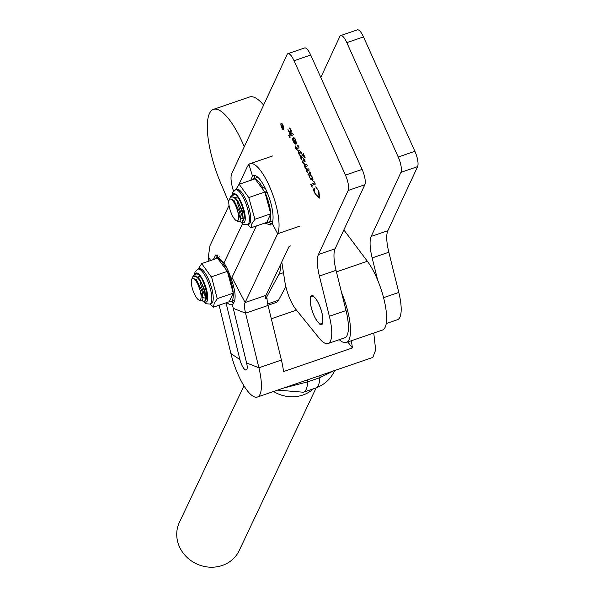 <?xml version="1.0" encoding="UTF-8"?>
<svg xmlns="http://www.w3.org/2000/svg" width="597" height="597" viewBox="0 0 597 597"><rect width="100%" height="100%" fill="white"/><g stroke="black" fill="none" stroke-linecap="round" stroke-linejoin="round"><path stroke-width="0.9" d="M386.252 323.559L397.49 319.701A35.372 10.515 -108.9 0 0 399.915 317.194A35.372 10.515 -108.9 0 0 398.796 292.44L388.826 252.218A30.753 9.149 71.1 0 1 387.856 230.696L417.601 166.63A12.306 3.657 -108.9 0 0 414.893 151.287L363.491 36.91A12.306 3.657 -108.9 0 0 357.372 29.85L340.708 35.566A12.306 3.657 -108.9 0 0 339.857 36.439L320.805 77.476M377.662 280.127L372.162 257.934A30.753 9.149 71.1 0 1 371.192 236.412L400.938 172.346A12.306 3.657 -108.9 0 0 398.229 157.011L346.827 42.633A12.306 3.657 -108.9 0 0 340.708 35.566M281.12 123.728A3.082 0.918 -108.9 0 0 281.627 127.161A3.082 0.918 -108.9 0 0 283.336 129.348A3.082 0.918 -108.9 0 0 283.545 129.131A3.082 0.918 -108.9 0 0 283.038 125.698A3.082 0.918 -108.9 0 0 281.329 123.512A3.082 0.918 -108.9 0 0 281.12 123.728M283.679 129.422A3.418 1.015 -108.9 0 0 283.12 125.616A3.418 1.015 -108.9 0 0 281.224 123.191A3.418 1.015 -108.9 0 0 280.986 123.437A3.418 1.015 -108.9 0 0 281.545 127.243A3.418 1.015 -108.9 0 0 283.441 129.668A3.418 1.015 -108.9 0 0 283.679 129.422M281.374 123.183A3.418 1.015 -108.9 0 0 281.262 123.34A3.418 1.015 -108.9 0 0 281.18 123.631M310.828 297.291A14.612 4.343 -108.9 0 0 313.216 313.537A14.612 4.343 -108.9 0 0 321.313 323.895A14.612 4.343 -108.9 0 0 322.313 322.858A14.612 4.343 -108.9 0 0 319.925 306.619A14.612 4.343 -108.9 0 0 311.828 296.261A14.612 4.343 -108.9 0 0 310.828 297.291M281.784 261.889L284.911 281.963A23.067 6.858 -108.9 0 0 296.03 309.582L319.194 338.178A35.372 10.515 -108.9 0 0 328.051 343.529L344.715 337.812A35.372 10.515 -108.9 0 0 347.141 335.305A35.372 10.515 -108.9 0 0 346.029 310.552L336.051 270.329A30.753 9.149 71.1 0 1 335.081 248.8L364.834 184.742A12.306 3.657 -108.9 0 0 362.118 169.399L310.716 55.021A12.306 3.657 -108.9 0 0 304.597 47.961L287.933 53.678A12.306 3.657 -108.9 0 0 287.09 54.551L231.681 173.854A18.455 5.485 -108.9 0 0 233.531 191.13M328.051 343.529A35.372 10.515 -108.9 0 0 330.477 341.029A35.372 10.515 -108.9 0 0 329.365 316.276L319.388 276.045A30.753 9.149 71.1 0 1 318.417 254.523L348.17 190.458A12.306 3.657 -108.9 0 0 345.454 175.115L294.052 60.737A12.306 3.657 -108.9 0 0 287.933 53.678M290.015 137.855L288.635 135.22L291.47 134.079L289.508 132.198L289.687 133.504L287.941 129.609L290.373 132.571L290.657 129.773L289.545 128.027L291.276 130.265L290.978 133.191L291.732 133.974L292.784 133.549L293.328 134.773L289.687 136.25L290.12 137.817M289.582 136.415L288.911 135.123L291.746 133.989L289.366 132.198M295.403 148.25L295.231 147.862L296 147.549L295.5 145.989L296.164 147.481L298.321 146.601L297.291 145.071L298.724 146.623L298.925 147.787L296.799 148.877L297.299 150.265L295.231 147.862M297.933 146.758L298.552 146.168M307.38 172.57L306.015 169.966L307.291 169.347L304.716 167.078L304.455 165.608L305.537 165.078L303.47 163.787L302.672 162.541L302.463 161.041L304.366 160.272L303.403 158.757L304.91 160.392L305.104 161.414L303.201 162.138L303.194 162.824L305.433 164.697L306.768 164.668L307.313 165.884L305.157 166.779L305.224 167.339L307.537 169.115L308.656 168.876L309.201 170.093L306.97 171.018L307.38 172.57M303.955 160.429L304.373 160.1M305.104 161.414L303.201 162.138M312.186 187.197L310.776 184.495L314.567 182.958L313.529 181.264L314.559 182.137L315.291 184.107L311.746 185.577L312.186 187.197M318.014 196.398L318.999 195.659L318.111 190.346L315.738 186.809L318.514 190.667L319.798 197.585L319.231 198.167L314.813 193.189L313.052 189.271L314.306 188.562L314.925 192.995L316.335 195.376L318.462 196.294M312.925 179.958L310.388 179.063L308.88 175.175L307.895 174.152L310.246 173.205L309.418 171.943L310.694 173.264L310.85 174.242L310.291 174.623L312.537 177.361L312.925 179.958L312.529 180.346M308.813 175.197L308.171 174.063L310.246 173.205M299.269 154.235L298.381 151.034C299.224 149.989 300.448 150.974 302.037 153.989L302.672 155.787L303.686 155.31L303.306 153.63L305.134 157.69L303.933 156.72L301.373 157.757L301.492 159.481L300.112 156.832L300.798 156.556L298.836 153.996L298.381 151.034L298.769 150.645M304.634 156.578L303.933 156.72M296.396 143.713C295.619 144.75 294.478 143.832 292.978 140.967L292.448 138.661L292.978 138.616L295.679 142.295L295.224 139.705L293.657 137.191L295.799 140.116L296.396 143.713L296 144.108M292.94 140.094L292.448 138.661L292.978 138.616M314.276 190.965L313.209 189.607M313.485 189.51L313.052 189.271M313.335 189.174L314.328 188.615M318.291 196.301L318.999 195.659M319.283 195.562L318.985 191.794M316.298 187.197L315.925 187.227M319.365 198.107L316.209 195.226M311.731 185.697L310.776 184.495M311.052 184.398L314.268 183.137M314.574 182.122L313.626 181.712M309.903 173.339L310.485 173.137M310.343 172.563L309.515 172.339M313.201 179.861L310.388 179.063M310.664 178.966L310.089 178.16L312.186 178.57L311.947 176.921L310.627 175.212L309.171 175.331L310.104 178.175M311.044 175.227L309.447 175.234M309.171 175.331L309.731 174.854M311.933 178.876L312.462 178.473L311.925 176.264M312.462 178.473L312.074 178.846M306.955 171.138L306.015 169.966M306.291 169.876L307.291 169.347M307.567 169.25L306.276 168.929M306.552 168.832L305.216 167.951M305.492 167.854L304.716 167.078M304.992 166.981L304.455 165.608M304.731 165.511L305.537 165.078M305.813 164.981L303.47 163.787M303.746 163.69L302.672 162.541M302.948 162.444L302.463 161.041M304.231 160.332L304.649 160.175L304.231 160.332M304.597 159.832L303.5 159.123M301.075 158.056L300.112 156.832M300.388 156.735L300.798 156.556M301.075 156.459L300.336 155.81M303.686 155.31L302.672 155.787M301.776 156.168L302.709 155.795L301.858 154.041L299.478 152.116L299.067 152.534L299.306 154.31L301.575 156.235L302.425 155.892M301.395 152.742L299.642 152.078M295.508 147.772L296 147.549M298.007 146.743L296.164 147.481M298.209 146.668L298.597 146.504L298.209 146.668M298.261 145.758L297.381 145.452M296.896 149.101L295.679 148.16M295.955 142.198L295.224 139.705M295.5 139.616L295.082 138.802M296.142 144.041L293.993 142.258M292.724 138.564L293.254 138.519M294.672 140.81L293.254 139.735M294.62 140.832L293.269 139.72M292.978 139.825L293.209 141.041L295.642 142.556M295.53 142.72L294.388 140.907M292.791 133.564L291.47 134.079M288.881 130.989L289.441 132.168M290.657 129.773L290.373 132.571M290.933 129.676L290.545 129.295M290.821 129.198L290.336 128.982M290.62 128.892L289.635 128.437M283.142 129.348A3.418 1.015 -108.9 0 0 283.568 129.586M281.978 127.161L282.321 127.922L282.582 127.348L281.635 125.825L281.978 127.161M282.582 127.348L282.321 127.922M282.471 126.385L282.03 124.154L282.53 126.877L283.15 126.639M282.665 127.168L283.03 126.377L283.194 126.743L282.396 128.459L281.56 125.37M281.687 125.392L282.329 126.43M244.277 146.728L244.225 146.608A58.902 17.514 -108.9 0 0 213.442 109.385A58.902 17.514 -108.9 0 0 220.897 183.577L228.785 202.159M339.29 339.678A40.29 11.985 -108.9 0 0 346.312 342.469A40.29 11.985 -108.9 0 0 341.559 292.523M346.312 342.469L382.423 330.074A40.29 11.985 -108.9 0 0 384.647 302.172A40.29 11.985 -108.9 0 0 367.371 261.262L343.85 229.927M263.62 105.087A58.902 17.514 -108.9 0 0 249.553 96.99L213.442 109.385M268.008 305.276L276.12 302.492A38.447 11.433 -108.9 0 0 278.538 300.209L285.844 286.664M265.747 298.746L278.971 274.232A38.447 11.433 -108.9 0 0 280.583 264.441M322.231 323.268A14.761 4.388 -108.9 0 0 322.238 323.261L322.559 323.634L322.373 322.992A14.761 4.388 -108.9 0 0 322.38 322.992L322.693 323.335L322.499 322.693A14.761 4.388 -108.9 0 0 322.499 322.686L322.813 322.992L322.611 322.35A14.761 4.388 -108.9 0 0 322.611 322.343L322.701 321.977A14.761 4.388 -108.9 0 0 322.701 321.97L322.776 321.574A14.761 4.388 -108.9 0 0 322.783 321.567L322.835 321.134A14.761 4.388 -108.9 0 0 322.835 321.126L322.88 320.664A14.761 4.388 -108.9 0 0 322.88 320.656L322.902 320.171A14.761 4.388 -108.9 0 0 322.902 320.164L322.91 319.641A14.761 4.388 -108.9 0 0 322.91 319.634L322.902 319.096A14.761 4.388 -108.9 0 0 322.902 319.089L322.873 318.522A14.761 4.388 -108.9 0 0 322.873 318.507L322.828 317.917A14.761 4.388 -108.9 0 0 322.828 317.91L322.768 317.298A14.761 4.388 -108.9 0 0 322.761 317.291L322.686 316.664A14.761 4.388 -108.9 0 0 322.686 316.649L322.589 316A14.761 4.388 -108.9 0 0 322.589 315.992L322.477 315.328A14.761 4.388 -108.9 0 0 322.477 315.32L322.35 314.641A14.761 4.388 -108.9 0 0 322.35 314.626L322.208 313.94A14.761 4.388 -108.9 0 0 322.201 313.925L322.044 313.231A14.761 4.388 -108.9 0 0 322.044 313.216L321.873 312.507A14.761 4.388 -108.9 0 0 321.865 312.5L321.679 311.783A14.761 4.388 -108.9 0 0 321.679 311.768L321.477 311.052A14.761 4.388 -108.9 0 0 321.477 311.037L321.261 310.313A14.761 4.388 -108.9 0 0 321.261 310.306L321.029 309.582A14.761 4.388 -108.9 0 0 321.029 309.567L320.79 308.85A14.761 4.388 -108.9 0 0 320.783 308.836L320.537 308.119A14.761 4.388 -108.9 0 0 320.529 308.104L320.268 307.395A14.761 4.388 -108.9 0 0 320.268 307.38L319.999 306.671A14.761 4.388 -108.9 0 0 319.992 306.664L319.716 305.97A14.761 4.388 -108.9 0 0 319.708 305.955L319.417 305.268A14.761 4.388 -108.9 0 0 319.417 305.261L319.119 304.589A14.761 4.388 -108.9 0 0 319.111 304.574L318.813 303.918A14.761 4.388 -108.9 0 0 318.805 303.91L318.5 303.269A14.761 4.388 -108.9 0 0 318.492 303.254L318.179 302.634A14.761 4.388 -108.9 0 0 318.179 302.627L317.858 302.022A14.761 4.388 -108.9 0 0 317.85 302.015L317.529 301.433A14.761 4.388 -108.9 0 0 317.522 301.418L317.201 300.866A14.761 4.388 -108.9 0 0 317.194 300.858L316.873 300.321A14.761 4.388 -108.9 0 0 316.865 300.313L316.537 299.806A14.761 4.388 -108.9 0 0 316.529 299.798L316.209 299.321A14.761 4.388 -108.9 0 0 316.201 299.313L315.873 298.866A14.761 4.388 -108.9 0 0 315.873 298.858L315.544 298.44A14.761 4.388 -108.9 0 0 315.544 298.433L315.223 298.045A14.761 4.388 -108.9 0 0 315.216 298.037L314.895 297.679A14.761 4.388 -108.9 0 0 314.895 297.672L314.582 297.351A14.761 4.388 -108.9 0 0 314.574 297.351L314.268 297.06A14.761 4.388 -108.9 0 0 314.261 297.06L313.962 296.806A14.761 4.388 -108.9 0 0 313.955 296.799L313.664 296.582A14.761 4.388 -108.9 0 0 313.656 296.582L313.358 295.911L313.373 296.396A14.761 4.388 -108.9 0 0 313.365 296.396L313.059 295.746L313.089 296.254A14.761 4.388 -108.9 0 0 313.082 296.254L312.776 295.619L312.821 296.142A14.761 4.388 -108.9 0 0 312.813 296.142L312.231 295.478L312.306 296.045A14.761 4.388 -108.9 0 0 312.298 296.045L311.977 295.47L312.067 296.052A14.761 4.388 -108.9 0 0 312.059 296.052L311.291 295.687L310.903 296.888A14.761 4.388 -108.9 0 0 310.903 296.896L310.582 296.515L310.761 297.157A14.761 4.388 -108.9 0 0 310.761 297.164L310.447 296.821L310.641 297.463A14.761 4.388 -108.9 0 0 310.634 297.47L310.224 297.537L310.44 298.179A14.761 4.388 -108.9 0 0 310.433 298.187L310.358 298.582A14.761 4.388 -108.9 0 0 310.358 298.59L310.306 299.022A14.761 4.388 -108.9 0 0 310.298 299.03L310.261 299.485A14.761 4.388 -108.9 0 0 310.261 299.493L310.239 299.985A14.761 4.388 -108.9 0 0 310.239 299.993L310.231 300.507A14.761 4.388 -108.9 0 0 310.231 300.515L310.239 301.06A14.761 4.388 -108.9 0 0 310.239 301.067L310.268 301.634A14.761 4.388 -108.9 0 0 310.268 301.642L310.313 302.231A14.761 4.388 -108.9 0 0 310.313 302.246L310.373 302.851A14.761 4.388 -108.9 0 0 310.373 302.866L310.455 303.492A14.761 4.388 -108.9 0 0 310.455 303.5L310.552 304.149A14.761 4.388 -108.9 0 0 310.552 304.164L310.664 304.828A14.761 4.388 -108.9 0 0 310.664 304.836L310.791 305.515A14.761 4.388 -108.9 0 0 310.791 305.522L310.933 306.216A14.761 4.388 -108.9 0 0 310.94 306.224L311.097 306.925A14.761 4.388 -108.9 0 0 311.097 306.94L311.268 307.649A14.761 4.388 -108.9 0 0 311.276 307.656L311.462 308.373A14.761 4.388 -108.9 0 0 311.462 308.388L311.664 309.104A14.761 4.388 -108.9 0 0 311.664 309.119L311.88 309.836A14.761 4.388 -108.9 0 0 311.88 309.85L312.112 310.574A14.761 4.388 -108.9 0 0 312.112 310.582L312.35 311.306A14.761 4.388 -108.9 0 0 312.358 311.321L312.604 312.037A14.761 4.388 -108.9 0 0 312.612 312.044L312.865 312.761A14.761 4.388 -108.9 0 0 312.873 312.776L313.141 313.477A14.761 4.388 -108.9 0 0 313.149 313.492L313.425 314.186A14.761 4.388 -108.9 0 0 313.432 314.201L313.716 314.88A14.761 4.388 -108.9 0 0 313.723 314.895L314.022 315.567A14.761 4.388 -108.9 0 0 314.022 315.574L314.328 316.238A14.761 4.388 -108.9 0 0 314.335 316.246L314.641 316.888A14.761 4.388 -108.9 0 0 314.649 316.895L314.962 317.522A14.761 4.388 -108.9 0 0 314.962 317.529L315.283 318.134A14.761 4.388 -108.9 0 0 315.291 318.141L315.612 318.723A14.761 4.388 -108.9 0 0 315.612 318.731L315.94 319.291A14.761 4.388 -108.9 0 0 315.947 319.298L316.268 319.835A14.761 4.388 -108.9 0 0 316.276 319.843L316.604 320.35A14.761 4.388 -108.9 0 0 316.604 320.358L316.932 320.835A14.761 4.388 -108.9 0 0 316.94 320.843L317.261 321.29A14.761 4.388 -108.9 0 0 317.268 321.298L317.597 321.716A14.761 4.388 -108.9 0 0 317.597 321.723L317.917 322.111A14.761 4.388 -108.9 0 0 317.925 322.119L318.238 322.477A14.761 4.388 -108.9 0 0 318.246 322.477L318.559 322.798A14.761 4.388 -108.9 0 0 318.567 322.805L318.873 323.096A14.761 4.388 -108.9 0 0 318.88 323.096L319.179 323.35A14.761 4.388 -108.9 0 0 319.186 323.358L319.477 323.574A14.761 4.388 -108.9 0 0 319.485 323.574L319.783 324.238L319.768 323.753A14.761 4.388 -108.9 0 0 319.776 323.761L320.074 324.41L320.32 324.007A14.761 4.388 -108.9 0 0 320.328 324.014L320.641 324.626L320.582 324.081A14.761 4.388 -108.9 0 0 320.589 324.081L320.91 324.678L320.835 324.111A14.761 4.388 -108.9 0 0 320.843 324.111L321.164 324.686L321.074 324.104A14.761 4.388 -108.9 0 0 321.082 324.104L321.402 324.656L321.514 323.977A14.761 4.388 -108.9 0 0 321.522 323.977L321.85 324.469L321.716 323.858A14.761 4.388 -108.9 0 0 321.723 323.85L322.044 324.32L321.902 323.693A14.761 4.388 -108.9 0 0 321.91 323.693L322.231 324.134L322.074 323.499A14.761 4.388 -108.9 0 0 322.082 323.492L322.402 323.902L322.231 323.268M334.835 370.237L319.82 377.677L307.597 381.871L283.493 388.095M264.934 223.032L270.277 225.039L272.113 223.203A26.141 7.776 -108.9 0 0 266.411 190.659A26.141 7.776 -108.9 0 0 253.367 175.563A26.141 7.776 -108.9 0 0 252.486 176.1L250.785 180.294M269.083 222.196A26.141 7.776 -108.9 0 0 271.732 223.875M226.935 302.522A26.141 7.776 -108.9 0 0 231.852 304.671A26.141 7.776 -108.9 0 0 232.36 304.433C236.36 300.866 236.009 292.463 231.323 279.224A26.141 7.776 -108.9 0 0 227.927 270.314A26.141 7.776 -108.9 0 0 224.009 262.844L215.801 254.904L213.263 259.613M231.561 301.522A26.141 7.776 -108.9 0 0 233.755 303.022M226.024 302.836L239.89 359.558A9.224 2.746 -108.9 0 0 241.636 364.655A9.224 2.746 -108.9 0 0 246.24 369.983A9.224 2.746 -108.9 0 0 246.606 362.961L233.255 308.343A44.596 13.261 71.1 0 1 232.36 304.433M238.987 184.339L247.501 166.339L248.904 164.362A38.447 11.433 71.1 0 1 250.076 163.69A38.447 11.433 71.1 0 1 269.254 185.883A38.447 11.433 71.1 0 1 277.65 233.748L245.113 302.53A15.38 4.575 -108.9 0 0 245.554 313.164L258.904 367.789A38.447 11.433 71.1 0 1 257.389 397.05A38.447 11.433 71.1 0 1 238.21 374.849A38.447 11.433 71.1 0 1 230.92 353.588L219.092 305.216M351.26 340.768A38.447 11.433 71.1 0 1 352.402 347.939L283.523 371.573A38.447 11.433 -108.9 0 0 281.403 360.066L268.053 305.448A15.38 4.575 71.1 0 1 267.046 298.299L266.568 297.231M208.846 261.128L208.346 256.777L210.674 260.501M229.032 205.383L209.98 245.665L208.346 256.777M238.696 184.951L238.957 184.398M242.509 223.733L224.009 262.844M231.323 279.224A44.596 13.261 71.1 0 1 231.979 277.493L256.344 225.979M267.046 298.299L265.381 298.873A15.38 4.575 71.1 0 1 265.949 295.381L289.09 246.457L290.754 245.882M257.389 397.05L372.819 357.439L375.655 349.991L373.774 333.044M252.486 176.1L248.904 164.362M217.584 255.038A26.141 7.776 -108.9 0 0 216.592 257.889M255.173 175.608A26.141 7.776 -108.9 0 0 254.106 178.563M296.485 310.134L271.314 318.776M347.782 341.962L352.402 347.939M243.964 385.826L179.398 522.353A33.066 30.193 25.3 0 0 179.428 546.733A33.066 30.193 25.3 0 0 209.323 567.15A33.066 30.193 25.3 0 0 239.173 550.621L316.156 387.856M313.432 388.796A33.066 30.193 -154.7 0 1 273.568 391.498M191.943 278.821A11.455 3.403 -108.9 0 0 191.644 279.329A11.455 3.403 -108.9 0 0 192.958 290.381A11.455 3.403 -108.9 0 0 198.711 299.918A11.455 3.403 -108.9 0 0 200.413 299.739A11.455 3.403 -108.9 0 0 198.682 286.247A11.455 3.403 -108.9 0 0 191.943 278.821M198.711 299.918L200.637 300.978L202.398 300.679L202.95 298.41L196.234 279.515L192.234 278.157L191.644 279.329M192.115 278.321L192.727 277.015C195.212 274.889 198.376 277.456 202.226 284.709C205.45 292.821 206.383 298.366 205.017 301.358L204.435 301.806L202.264 300.851M197.891 277.247L200.167 280L204.898 290.396L205.667 298.866L204.629 291.545L202.032 284.247L197.891 277.247L193.316 275.672L192.324 277.747M205.667 298.866L204.443 301.798A15.38 4.575 -108.9 0 0 207.196 301.03A15.38 4.575 -108.9 0 0 204.771 284.157A15.38 4.575 -108.9 0 0 196.301 272.986L194.928 273.598L194.376 275.038M195.167 275.12L196.391 273.844L198.644 274.396M195.674 274.336L196.406 273.836L198.6 274.344M202.032 284.247A14.529 4.321 71.1 0 1 202.226 284.709M196.435 279.762L202.122 291.351L202.965 297.784M205.637 297.418L205.316 298.164L202.958 297.5M197.786 277.127L198.152 276.583L200.271 276.411M205.54 296.328L204.234 294.425L200.42 283.709L200.047 280.971M229.464 199.495A11.455 3.403 -108.9 0 0 229.158 200.002A11.455 3.403 -108.9 0 0 230.479 211.062A11.455 3.403 -108.9 0 0 236.225 220.591A11.455 3.403 -108.9 0 0 237.934 220.412A11.455 3.403 -108.9 0 0 236.203 206.92A11.455 3.403 -108.9 0 0 229.464 199.495M236.225 220.591L238.158 221.659L239.919 221.353L240.472 219.092L233.748 200.196L229.755 198.831L229.158 200.002M229.629 199.002L230.248 197.697C232.733 195.562 235.897 198.129 239.74 205.383C242.972 213.495 243.904 219.047 242.531 222.032L241.957 222.48L239.778 221.524M235.405 197.92L237.681 200.674L242.419 211.069L243.188 219.539L242.151 212.219L239.554 204.92L235.405 197.92L230.838 196.346L229.845 198.42M243.188 219.539L241.964 222.48A15.38 4.575 -108.9 0 0 244.718 221.703A15.38 4.575 -108.9 0 0 242.285 204.831A15.38 4.575 -108.9 0 0 233.815 193.659L232.442 194.271L231.89 195.712M232.688 195.794L233.912 194.518L236.121 195.018M233.196 195.018L233.927 194.518L236.166 195.07M239.554 204.92A14.529 4.321 71.1 0 1 239.74 205.383M233.957 200.435L239.643 212.025L240.479 218.457M243.151 218.092L242.83 218.838L240.509 218.218M235.308 197.801L235.673 197.256L237.793 197.085M243.061 217.002L241.748 215.099L237.942 204.39L237.561 201.644M226.964 270.837L228.39 271.374M229.241 301.716A23.067 6.858 -108.9 0 0 230.86 301.769A23.067 6.858 -108.9 0 0 232.442 300.134A23.067 6.858 -108.9 0 0 233.218 293.157M233.218 293.112A23.067 6.858 -108.9 0 0 227.367 271.396M228.629 271.933L227.36 271.366L217.502 258.158A23.067 6.858 -108.9 0 0 215.883 258.128A23.067 6.858 -108.9 0 0 214.644 259.143M217.517 258.18A23.067 6.858 -108.9 0 1 225.024 266.717L224.591 267.657M225.024 266.717L226.457 267.232M198.346 277.784L198.629 276.224M196.301 272.986C199.241 273.844 202.092 278.314 204.853 286.388A13.074 3.888 71.1 0 1 206.293 299.007A13.074 3.888 71.1 0 1 205.569 299.858M198.167 269.083L201.547 263.837A22.776 6.776 71.1 0 1 201.928 263.964L211.674 277.396L217.271 298.821L214.211 303.276L213.502 306.933A22.776 6.776 71.1 0 1 213.122 306.806L209.995 304.045M197.406 273.374A18.455 5.485 -108.9 0 0 197.391 273.799M209.92 304.074L211.308 303.597A18.455 5.485 -108.9 0 0 212.569 302.291A18.455 5.485 -108.9 0 0 209.554 281.769A18.455 5.485 -108.9 0 0 199.323 268.687L197.935 269.165A18.455 5.485 71.1 0 1 208.166 282.247A18.455 5.485 71.1 0 1 211.181 302.769A18.455 5.485 71.1 0 1 209.92 304.074L206.099 303.731L203.532 301.746M213.502 306.933L213.136 307.261L213.122 306.806M201.547 263.837L201.928 263.964M213.136 307.261L229.241 301.731L233.226 293.149L227.36 271.359L211.256 276.889M201.398 263.687L217.502 258.158M217.121 298.672L233.226 293.149M264.478 191.51L267.24 192.585M266.762 222.397A23.067 6.858 -108.9 0 0 268.374 222.442A23.067 6.858 -108.9 0 0 269.956 220.808A23.067 6.858 -108.9 0 0 270.74 213.838L264.874 192.04L255.023 178.839A23.067 6.858 -108.9 0 1 262.546 187.391L262.113 188.331M268.374 222.442L272.545 221.009A23.067 6.858 -108.9 0 0 272.807 220.897M270.732 213.793A23.067 6.858 -108.9 0 0 264.881 192.07M267.508 193.234L264.874 192.047L248.77 197.562L254.74 218.666L254.785 219.495L251.733 223.957L251.016 227.614A22.776 6.776 71.1 0 1 250.643 227.487L247.516 224.726M255.001 178.846A23.067 6.858 -108.9 0 0 253.404 178.801A23.067 6.858 -108.9 0 0 252.165 179.816M257.844 177.302A23.067 6.858 -108.9 0 0 257.568 177.376L253.404 178.801M262.546 187.391L265.367 188.428M235.867 198.458L236.143 196.906M233.815 193.659C236.755 194.518 239.606 198.988 242.375 207.062A13.074 3.888 71.1 0 1 243.807 219.689A13.074 3.888 71.1 0 1 243.091 220.532M235.681 189.764L239.061 184.51A22.776 6.776 71.1 0 1 239.442 184.637L248.77 197.562M234.919 194.055A18.455 5.485 -108.9 0 0 234.912 194.48M247.434 224.748L248.822 224.271A18.455 5.485 -108.9 0 0 250.091 222.965A18.455 5.485 -108.9 0 0 247.068 202.45A18.455 5.485 -108.9 0 0 236.845 189.361L235.457 189.839A18.455 5.485 71.1 0 1 245.68 202.92A18.455 5.485 71.1 0 1 248.703 223.442A18.455 5.485 71.1 0 1 247.434 224.748L243.613 224.412L241.046 222.42M251.016 227.614L250.65 227.935L250.643 227.487M239.061 184.51L239.442 184.637M250.65 227.935L266.755 222.405L270.747 213.823L254.643 219.353M238.919 184.361L255.023 178.839M383.572 297.672L398.796 292.44M372.162 257.934L388.826 252.218M371.192 236.412L387.856 230.696M400.938 172.346L417.601 166.63M398.229 157.011L414.893 151.287M346.827 42.633L363.491 36.91M335.081 248.8L318.417 254.523M336.051 270.329L319.388 276.045M364.834 184.742L348.17 190.458M362.118 169.399L345.454 175.115M310.716 55.021L294.052 60.737M346.029 310.552L329.365 316.276M336.439 271.874L367.371 261.262M267.71 303.925L278.538 300.209M278.971 274.232L283.471 272.687M308.492 379.498A9.224 2.746 71.1 0 0 307.597 381.871A39.969 11.888 71.1 0 1 303.425 392.229L277.62 390.11M334.872 370.155C330.992 378.804 324.589 384.767 315.649 388.035A39.969 11.888 -108.9 0 0 319.82 377.677A9.224 2.746 71.1 0 1 320.716 375.304M246.606 362.961L258.904 367.789L281.403 360.066M300.142 226.024L277.65 233.748L272.113 223.203M268.053 305.448L245.554 313.164L233.255 308.343M265.949 295.381L245.113 302.53L231.979 277.493M239.89 359.558L230.92 353.588M375.095 274.381L376.147 274.023M272.575 155.966L250.076 163.69M315.649 388.035L303.425 392.229M327.746 372.909L327.32 373.05M196.637 279.993L196.234 279.515M203.002 297.276L202.95 298.41M234.158 200.667L233.748 200.196M240.524 217.95L240.472 219.092M230.86 301.769L234.763 300.425M215.883 258.128L219.883 256.755M194.316 275.045L195.092 271.866L197.935 269.165M231.83 195.726L232.606 192.54L235.457 189.839"/></g></svg>
